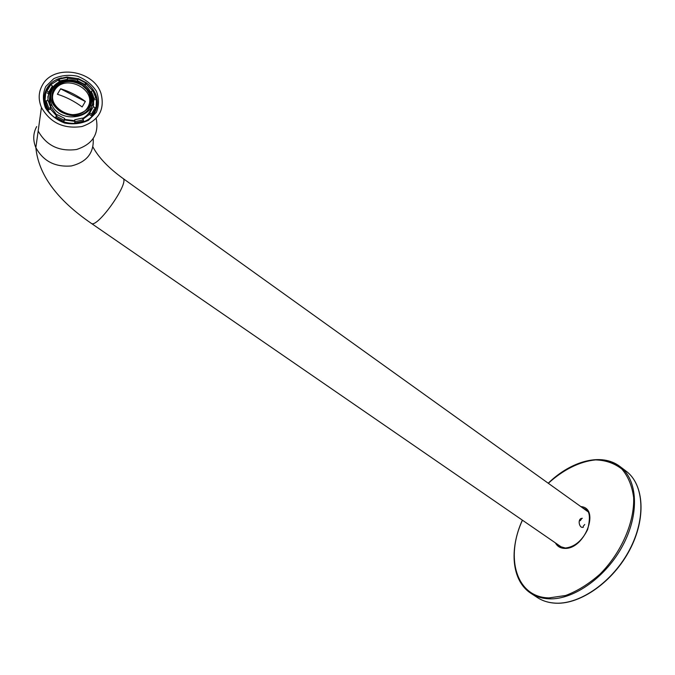 <?xml version="1.0" encoding="UTF-8"?>
<svg xmlns="http://www.w3.org/2000/svg" width="675" height="675" viewBox="0 0 675 675"><rect width="100%" height="100%" fill="white"/><g stroke="black" fill="none" stroke-linecap="round" stroke-linejoin="round"><path stroke-width="1.01" d="M87.809 107.266C98.111 89.868 64.918 72.757 54.608 90.256C43.909 107.789 77.802 125.044 87.809 107.266M85.362 101.419L82.147 106.937C74.199 101.132 65.947 96.905 57.383 94.255L60.657 88.754C69.204 91.387 77.439 95.614 85.362 101.419M50.735 107.57L48.87 108.312L46.043 100.769L48.144 100.659L50.735 107.57L50.498 109.088L47.908 110.126M47.824 109.991L48.87 108.312M46.043 100.769L45.056 101.191L44.871 102.355L45.816 91.429L46.803 91.268L50.735 84.738L52.431 85.961L48.836 91.952L46.803 91.268M50.735 84.738L49.883 84.721M59.982 80.865L58.97 79.178L67.247 77.456L67.567 79.279L59.982 80.865L59.83 81.81M59.468 81.987L58.269 79.987L58.438 78.891L58.97 79.178M67.247 77.456L67.112 77.001L58.666 78.798M77.49 80.696L78.064 79.009L85.852 83.017L84.637 84.375L77.49 80.696L77.406 81.143M86.147 82.747L78.233 78.578L78.064 79.009M85.852 83.017L86.29 82.721L86.096 83.953L84.881 85.312M90.813 92.846L91.209 91.429L93.015 90.712L95.858 98.128L93.817 98.238L92.888 94.888L92.348 97.428L93.319 106.903L93.817 98.238M91.209 91.429L92.888 94.888M93.741 90.771L95.664 94.821L93.741 90.771L93.015 90.712M95.858 98.128L96.685 98.533L96.457 99.596L93.487 99.757M93.243 106.878L95.242 107.553L91.454 114.117L89.767 112.894L93.243 106.878M96.457 99.596L96.053 108.312L95.242 107.553M91.454 114.117L92.129 115.121L91.901 116.159L89.446 114.396L89.767 112.894M82.299 118.108L83.32 119.804L75.026 121.652L74.697 119.796L82.299 118.108M83.54 121.753L83.32 119.804M75.026 121.652L74.959 123.592M53.933 89.151C60.708 76.444 84.991 79.996 89.606 94.188C98.508 114.666 61.231 123.727 53.198 102.718C51.275 97.909 51.519 93.386 53.933 89.151M91.741 105.435C91.024 111.164 87.944 115.501 82.51 118.446M74.528 120.673L64.488 119.399M56.945 115.239L50.414 106.38L49.292 100.879L49.815 96.23M47.773 97.158L49.933 91.378L52.304 88.265M47.723 100.685L48.836 91.952M55.257 84.822L52.194 87.522L52.431 85.961M67.475 79.819L67.567 79.279M84.51 85.008L84.637 84.375M89.446 114.396L82.949 119.18M74.824 123.601L74.697 119.796M74.41 121.281L64.395 119.939L64.657 118.446L57.392 114.742L55.375 117.914M56.481 115.754L50.498 109.088M64.657 118.446L64.066 120.184L56.135 116.142M58.269 79.987L50.726 84.729M77.819 79.734L67.373 78.182M92.796 90.796L86.096 83.953M63.602 122.057L64.066 120.184M44.331 99.36L44.592 97.748M45.731 104.178L46.01 102.296M45.925 104.76L46.313 102.71M64.395 119.939L63.661 122.082M48.608 93.504L45.664 92.509M52.051 94.483L53.89 89.438C61.155 80.494 70.571 79.144 82.156 85.379L86.636 89.471L89.243 93.724L90.315 102.904M69.069 81.43C73.887 81.447 78.317 82.789 82.342 85.472M60.657 88.754L57.417 94.272M85.312 101.503L60.64 88.855M583.158 526.34L584.752 524.5M581.344 519.294L580.129 520.746M96.238 109.088L96.339 107.468M86.324 82.806C90.906 86.122 94.12 90.214 95.977 95.065C98.137 101.174 97.723 106.945 94.736 112.371C86.164 129.457 53.401 125.896 46.128 106.768C43.411 100.119 43.732 93.85 47.098 87.978C49.697 83.759 53.494 80.696 58.489 78.772M58.548 78.756L61.391 77.87M67.146 77.06L78.19 78.671M45.782 86.468L53.747 78.671C61.096 75.347 69.019 74.528 77.524 76.216C85.59 79.405 91.859 84.367 96.339 91.125C99.2 98.423 99.191 105.494 96.314 112.345L88.526 120.268C81.228 123.736 73.254 124.656 64.606 123.036C56.371 119.846 49.984 114.801 45.453 107.907C42.626 100.465 42.736 93.319 45.782 86.468M93.555 103.621L93.724 104.406M42.559 84.814C53.873 63.923 93.758 70.133 101.005 93.462C105.106 109.62 98.778 120.639 82.004 126.52C63.754 129.195 50.228 122.842 41.437 107.452C38.112 99.428 38.492 91.884 42.559 84.814M583.411 527.167C579.623 529.031 577.277 519.961 581.175 518.476L582.373 518.29M573.294 465.775C591.595 457.329 607.171 457.591 620.047 466.577C637.613 479.722 639.782 513.413 623 545.105C606.352 576.838 573.885 599.889 549.273 598.826C542.16 598.556 535.958 596.666 530.66 593.156C511.54 580.576 509.203 549.18 522.349 520.13M555.879 603.163C548.741 602.868 542.514 600.952 537.199 597.426C542.641 601.02 548.977 602.952 556.192 603.214C580.981 604.285 613.246 581.437 629.741 549.897C646.312 518.4 644.178 484.827 626.282 471.268C643.942 484.49 646.253 518.172 629.556 549.771C613.001 581.42 580.551 604.327 555.879 603.163M625.759 470.872L620.047 466.577C601.796 452.402 571.219 460.789 548.227 483.224M580.837 506.596C600.396 507.895 585.023 549.197 564.958 548.395C560.579 548.362 557.398 546.531 555.407 542.894M548.319 483.292C563.144 469.783 579.85 461.388 595.536 459.894C605.661 460.207 614.427 463.252 621.844 469.049C628.138 476.373 632.07 485.857 633.639 497.483C634.643 522.062 621.413 552.623 600.033 574.096C588.912 583.909 577.446 591.047 565.642 595.493L549.02 597.898C516.147 597.426 505.027 557.533 522.45 520.197M558.301 544.885L560.048 546.725M565.591 548.092L559.381 546.303L557.128 544.084M582.542 507.819L585.529 509.279C589.849 511.085 590.541 517.868 587.613 529.622C581.96 540.886 574.501 547.028 565.245 548.041L559.524 546.396M586.018 509.659L583.689 508.646L586.018 509.659M561.068 547.239L560.638 546.497M586.001 510.3L586.845 510.452M47.95 109.105L45.031 101.284M45.849 91.344L49.891 84.645M95.664 94.821L96.66 98.364M96.053 108.312L92.129 115.121M83.692 121.019L75.085 122.943M52.979 88.653C64.395 69.339 101.047 88.239 89.674 107.46C78.638 127.119 41.133 108.034 52.979 88.653M52.051 88.687C59.543 74.663 86.349 78.621 91.412 94.289C101.174 116.826 60.151 126.841 51.249 103.705C49.098 98.381 49.368 93.378 52.051 88.687M93.555 114.176L96.297 107.62M63.72 121.416L55.493 117.222M44.752 96.314L45.023 103.596M92.416 97.116L93.032 98.592L92.407 97.141M93.285 97.428L92.661 95.943M92.947 146.973C98.449 157.385 108.43 167.856 122.901 178.386C130.267 181.98 96.837 229.314 91.201 223.282C56.911 199.766 38.467 174.555 35.851 147.648C43.284 161.198 55.114 167.299 71.331 165.957C86.704 162.118 93.994 153.023 93.218 138.662M36.669 126.588C33.083 133.245 32.813 140.265 35.851 147.648L38.163 131.018C46.398 145.631 59.197 151.782 76.562 149.496C92.678 144.256 99.208 133.912 96.179 118.471M531.056 593.409L537.199 597.426M558.335 544.911L560.056 546.733M45.056 101.191L46.398 107.367M45.976 91.235L50.102 84.476M58.615 78.772L67.112 77.001M78.233 78.578L86.29 82.721M91.412 94.289C86.459 78.528 59.847 74.571 52.245 88.492C49.477 93.218 49.148 98.288 51.249 103.705L50.718 107.148M91.252 223.324L562.368 547.687M122.901 178.386L587.697 511.515M41.437 107.452L38.163 131.018"/></g></svg>
